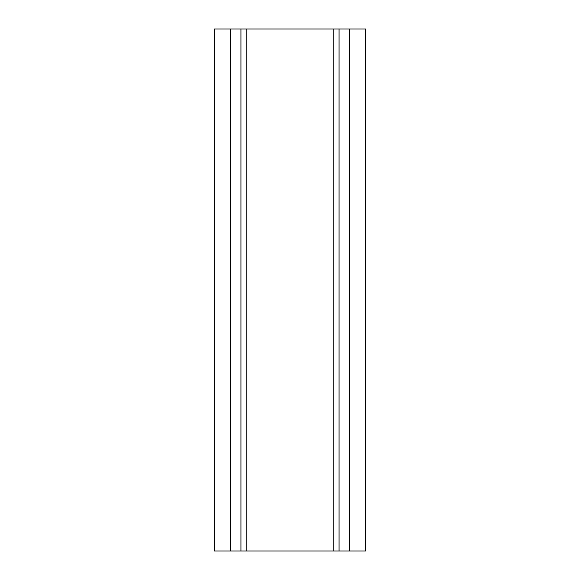 <?xml version="1.0" encoding="UTF-8"?>
<svg xmlns="http://www.w3.org/2000/svg" width="580" height="580" viewBox="0 0 580 580"><rect width="100%" height="100%" fill="white"/><g stroke="black" fill="none" stroke-linecap="round" stroke-linejoin="round"><path stroke-width="0.87" d="M214.31 29L365.69 29L214.593 29L214.593 551L230.492 551L230.492 29L230.492 551L240.932 551L240.932 29L240.932 551L246.152 551L246.152 29L246.152 551L333.848 551L333.848 29L333.848 551L339.068 551L339.068 29L339.068 551L349.508 551L349.508 29L349.508 551L214.31 551L214.31 29M349.508 551L365.407 551L365.407 29L365.69 551"/></g></svg>

